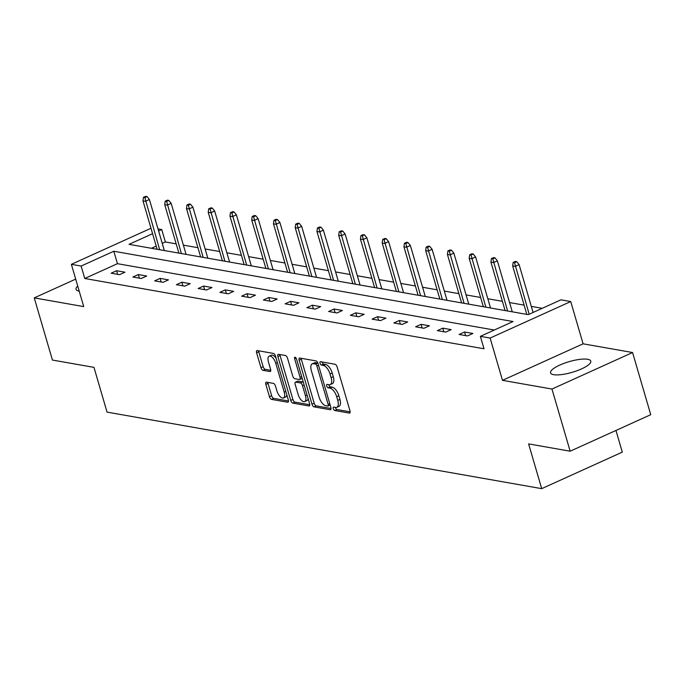 <?xml version="1.0" encoding="UTF-8"?>
<svg xmlns="http://www.w3.org/2000/svg" width="685" height="685" viewBox="0 0 685 685"><rect width="100%" height="100%" fill="white"/><g stroke="black" fill="none" stroke-linecap="round" stroke-linejoin="round"><path stroke-width="1.03" d="M333.321 408.637A1.849 0.839 -114.4 0 0 334.777 410.512L349.316 413.072A2.637 1.199 -114.4 0 0 349.692 413.038A2.637 1.199 -114.4 0 0 349.975 410.872L337.123 366.946A2.637 1.199 -114.4 0 0 335.042 364.257L320.503 361.697A1.849 0.839 -114.4 0 0 320.246 361.731A1.849 0.839 -114.4 0 0 320.049 363.238A1.849 0.839 -114.4 0 0 321.505 365.114L323.388 365.447A8.434 3.845 -114.4 0 1 330.05 374.027L331.12 377.692A8.434 3.845 -114.4 0 1 330.221 384.602A8.434 3.845 -114.4 0 1 329.023 384.73L327.147 384.396A1.849 0.839 -114.4 0 0 326.882 384.422A1.849 0.839 -114.4 0 0 326.685 385.938A1.849 0.839 -114.4 0 0 328.141 387.813L330.024 388.147A8.434 3.845 -114.4 0 1 336.686 396.726L337.756 400.391A8.434 3.845 -114.4 0 1 336.857 407.301A8.434 3.845 -114.4 0 1 335.659 407.429L333.783 407.095A1.849 0.839 -114.4 0 0 333.518 407.121A1.849 0.839 -114.4 0 0 333.321 408.637M335.436 407.387A1.849 0.839 -114.4 0 0 335.504 407.652A1.849 0.839 -114.4 0 0 336.96 409.527L350.146 411.848M322.164 361.988A1.849 0.839 -114.4 0 0 322.224 362.254A1.849 0.839 -114.4 0 0 323.68 364.129L325.563 364.463L323.388 365.447M328.8 384.687A1.849 0.839 -114.4 0 0 328.86 384.953A1.849 0.839 -114.4 0 0 330.324 386.828L332.199 387.162L330.024 388.147M77.73 286.073A20.952 5.548 -16.3 0 0 76.044 289.318A20.952 5.548 -16.3 0 0 79.169 291.134A20.952 5.548 -16.3 0 0 79.212 291.142M553.677 374.686A20.952 5.548 -16.3 0 0 577.078 370.713A20.952 5.548 -16.3 0 0 590.778 361.106A20.952 5.548 -16.3 0 0 587.662 359.283A20.952 5.548 -16.3 0 0 564.26 363.255A20.952 5.548 -16.3 0 0 550.552 372.863A20.952 5.548 -16.3 0 0 553.677 374.686M266.499 382.17A2.637 1.199 -114.4 0 0 266.123 382.213A2.637 1.199 -114.4 0 0 265.849 384.371L269.453 396.692A2.637 1.199 -114.4 0 0 271.534 399.381L287.674 402.223A2.637 1.199 -114.4 0 0 288.051 402.181A2.637 1.199 -114.4 0 0 288.334 400.023L275.481 356.089A2.637 1.199 -114.4 0 0 273.401 353.409L257.26 350.566A2.637 1.199 -114.4 0 0 256.884 350.6A2.637 1.199 -114.4 0 0 256.601 352.766L260.959 367.648A2.637 1.199 -114.4 0 0 263.04 370.337L269.95 371.553A2.637 1.199 -114.4 0 0 270.327 371.51A2.637 1.199 -114.4 0 0 270.601 369.352L268.443 361.971A7.055 3.211 -114.4 0 1 269.196 356.183A7.055 3.211 -114.4 0 1 275.764 363.255L284.224 392.18A7.055 3.211 -114.4 0 1 283.47 397.959A7.055 3.211 -114.4 0 1 276.903 390.887L275.49 386.066A2.637 1.199 -114.4 0 0 273.409 383.386L266.499 382.17M494.305 330.033L117.443 263.682L84.769 278.487L81.13 266.054L71.377 264.333L150.991 228.259M570.151 451.209L551.973 389.046L632.572 352.527L650.75 414.69L570.151 451.209L528.615 443.897L541.698 488.653L107.057 412.122L93.965 367.365L52.428 360.053L34.25 297.889L83.733 306.606L71.377 264.333M632.572 352.527L583.089 343.819L502.49 380.338L551.973 389.046M502.49 380.338L490.126 338.065L480.373 336.344L513.048 321.539L113.804 251.249L81.13 266.054M84.769 278.487L484.004 348.776L480.373 336.344M312 404.184A2.637 1.199 -114.4 0 0 314.081 406.873L330.23 409.716A2.637 1.199 -114.4 0 0 330.607 409.673A2.637 1.199 -114.4 0 0 330.889 407.515L318.037 363.581A2.637 1.199 -114.4 0 0 315.956 360.901L299.807 358.058A2.637 1.199 -114.4 0 0 299.439 358.092A2.637 1.199 -114.4 0 0 299.157 360.259L312 404.184L314.184 403.2A2.637 1.199 -114.4 0 0 316.264 405.88L331.06 408.491M308.952 405.965L292.812 403.123A2.637 1.199 -114.4 0 1 290.723 400.442L277.879 356.508A2.637 1.199 -114.4 0 1 278.161 354.35A2.637 1.199 -114.4 0 1 278.538 354.308L285.448 355.524A2.637 1.199 -114.4 0 1 287.529 358.212L292.735 376.022A2.637 1.199 -114.4 0 0 294.815 378.711L299.405 379.516A2.637 1.199 -114.4 0 0 299.773 379.473A2.637 1.199 -114.4 0 0 300.056 377.315L294.636 358.769A1.849 0.839 -114.4 0 1 294.824 357.253A1.849 0.839 -114.4 0 1 296.545 359.103L309.611 403.765A2.637 1.199 -114.4 0 1 309.329 405.931A2.637 1.199 -114.4 0 1 308.952 405.965L309.603 405.674M75.701 279.112L34.25 297.889M541.698 488.653L622.297 452.134L615.961 430.454M472.907 333.467L464.541 331.994L459.096 334.46L467.461 335.933L472.907 333.467M451.158 329.631L442.793 328.158L437.347 330.632L445.712 332.105L451.158 329.631M429.409 325.803L421.044 324.33L415.598 326.796L423.964 328.269L429.409 325.803M407.669 321.976L399.304 320.503L393.858 322.969L402.223 324.442L407.669 321.976M385.92 318.148L377.555 316.675L372.109 319.142L380.475 320.614L385.92 318.148M364.172 314.321L355.806 312.848L350.36 315.314L358.726 316.787L364.172 314.321M342.423 310.493L334.066 309.021L328.62 311.487L336.977 312.959L342.423 310.493M320.683 306.657L312.317 305.185L306.871 307.659L315.237 309.132L320.683 306.657M298.934 302.83L290.568 301.357L285.123 303.823L293.488 305.296L298.934 302.83M277.185 299.002L268.828 297.53L263.382 299.996L271.74 301.468L277.185 299.002M255.445 295.175L247.079 293.702L241.634 296.168L249.999 297.641L255.445 295.175M233.696 291.348L225.331 289.875L219.885 292.341L228.251 293.814L233.696 291.348M211.948 287.52L203.591 286.047L198.145 288.513L206.502 289.986L211.948 287.52M190.207 283.684L181.842 282.211L176.396 284.686L184.762 286.159L190.207 283.684M168.459 279.857L160.093 278.384L154.647 280.85L163.013 282.323L168.459 279.857M146.71 276.029L138.344 274.557L132.899 277.023L141.264 278.495L146.71 276.029M124.97 272.202L116.604 270.729L111.158 273.195L119.524 274.668L124.97 272.202M542.229 308.318L531.312 306.4M524.128 305.133L509.571 302.573M502.379 301.306L487.823 298.746M480.63 297.478L466.074 294.91M458.89 293.651L444.334 291.082M437.141 289.815L422.585 287.255M415.393 285.988L400.836 283.427M393.644 282.16L379.096 279.6M371.904 278.333L357.347 275.772M350.155 274.505L335.599 271.936M328.406 270.678L313.85 268.109M306.666 266.842L292.11 264.282M284.917 263.014L270.361 260.454M263.168 259.187L248.612 256.627M241.428 255.359L226.872 252.799M219.679 251.532L205.123 248.972M197.931 247.705L183.374 245.136M176.191 243.869L165.368 241.968L162.242 243.389M156.214 246.112L151.436 248.278M157.995 228.876L161.728 229.535L158.603 230.956M165.368 241.968L161.728 229.535M152.584 233.679L129.054 244.339L528.289 314.638L560.964 299.825L570.725 301.546L490.126 338.065M583.089 343.819L570.725 301.546M117.443 263.682L113.804 251.249M464.541 331.994L465.594 335.599M442.793 328.158L443.854 331.771M421.044 324.33L422.106 327.944M399.304 320.503L400.357 324.116M377.555 316.675L378.608 320.289M355.806 312.848L356.868 316.461M334.066 309.021L335.119 312.625M312.317 305.185L313.37 308.798M290.568 301.357L291.63 304.971M268.828 297.53L269.881 301.143M247.079 293.702L248.133 297.316M225.331 289.875L226.392 293.488M203.591 286.047L204.644 289.661M181.842 282.211L182.895 285.825M160.093 278.384L161.155 281.997M138.344 274.557L139.406 278.17M116.604 270.729L117.657 274.342M336.857 407.301L339.041 406.316A8.434 3.845 -114.4 0 0 339.931 399.398L337.756 400.391M332.199 387.162A8.434 3.845 -114.4 0 1 338.861 395.742L339.931 399.398M330.221 384.602L332.405 383.617A8.434 3.845 -114.4 0 0 333.295 376.707L331.12 377.692M325.563 364.463A8.434 3.845 -114.4 0 1 332.225 373.042L333.295 376.707M301.16 358.298A2.637 1.199 -114.4 0 0 301.332 359.265L314.184 403.2M327.73 406.034A1.849 0.839 -114.4 0 0 327.987 406A1.849 0.839 -114.4 0 0 328.183 404.492L316.907 365.927A1.849 0.839 -114.4 0 0 315.451 364.052L313.465 363.701A8.434 3.845 -114.4 0 0 312.266 363.829A8.434 3.845 -114.4 0 0 311.375 370.739L319.082 397.103A8.434 3.845 -114.4 0 0 325.743 405.683L327.73 406.034M329.905 405.041A1.849 0.839 -114.4 0 0 330.153 405.023L327.987 406M317.9 363.17A1.849 0.839 -114.4 0 0 317.626 363.067L315.451 364.052M312.266 363.829L314.449 362.836A8.434 3.845 -114.4 0 1 315.648 362.716L317.626 363.067M309.783 404.741L294.987 402.138L292.812 403.123M279.882 354.547A2.637 1.199 -114.4 0 0 280.054 355.524L292.906 399.458A2.637 1.199 -114.4 0 0 294.987 402.138M301.58 378.531A2.637 1.199 -114.4 0 0 301.957 378.488A2.637 1.199 -114.4 0 0 302.171 378.317M298.146 394.517A7.055 3.211 -114.4 0 0 304.714 401.581A7.055 3.211 -114.4 0 0 305.459 395.802L302.479 385.612A2.637 1.199 -114.4 0 0 300.398 382.932L295.817 382.127A2.637 1.199 -114.4 0 0 295.44 382.161A2.637 1.199 -114.4 0 0 295.166 384.319L298.146 394.517M304.714 401.581L306.889 400.597A7.055 3.211 -114.4 0 0 308.07 398.499M303.361 382.393A2.637 1.199 -114.4 0 0 302.582 381.947L300.398 382.932M297.341 381.434A2.637 1.199 -114.4 0 1 297.624 381.177A2.637 1.199 -114.4 0 1 297.992 381.134L302.582 381.947M283.47 397.959L285.654 396.975A7.055 3.211 -114.4 0 0 286.827 394.877M276.149 358.349A7.055 3.211 -114.4 0 0 271.371 355.198L269.196 356.183M258.613 350.806A2.637 1.199 -114.4 0 0 258.784 351.773L263.134 366.663A2.637 1.199 -114.4 0 0 265.215 369.343L270.772 370.328M267.852 382.41A2.637 1.199 -114.4 0 0 268.023 383.386L271.628 395.707A2.637 1.199 -114.4 0 0 273.709 398.387L288.505 400.99M516.721 261.679L515.326 261.439L513.151 262.423L514.546 262.672L516.721 261.679L519.102 264.615L515.18 266.397L512.671 265.951L526.825 314.372M514.546 262.672L529.171 314.235M519.102 264.615L533.084 312.463M512.671 265.951L513.151 262.423M494.981 257.851L493.585 257.611L491.402 258.596L492.798 258.844L494.981 257.851L497.353 260.788L493.431 262.569L490.922 262.124L505.085 310.545M492.798 258.844L507.594 310.99M497.353 260.788L512.269 311.812M490.922 262.124L491.402 258.596M473.232 254.024L471.837 253.784L469.662 254.769L471.049 255.008L473.232 254.024L475.604 256.961L471.682 258.742L469.174 258.296L483.336 306.717M471.049 255.008L485.845 307.163M475.604 256.961L490.528 307.985M469.174 258.296L469.662 254.769M451.483 250.196L450.088 249.948L447.913 250.941L449.309 251.181L451.483 250.196L453.855 253.133L449.942 254.906L447.425 254.469L461.587 302.89M449.309 251.181L464.096 303.327M453.855 253.133L468.78 304.157M447.425 254.469L447.913 250.941M429.735 246.369L428.348 246.12L426.164 247.105L427.56 247.353L429.735 246.369L432.115 249.306L428.193 251.078L425.685 250.642L439.838 299.062M427.56 247.353L442.356 299.499M432.115 249.306L447.031 300.33M425.685 250.642L426.164 247.105M407.995 242.541L406.599 242.293L404.424 243.278L405.811 243.526L407.995 242.541L410.366 245.478L406.445 247.251L403.936 246.805L418.098 295.235M405.811 243.526L420.607 295.672M410.366 245.478L425.291 296.494M403.936 246.805L404.424 243.278M386.246 238.714L384.85 238.466L382.675 239.45L384.071 239.699L386.246 238.714L388.618 241.642L384.696 243.423L382.187 242.978L396.35 291.399M384.071 239.699L398.858 291.844M388.618 241.642L403.542 292.666M382.187 242.978L382.675 239.45M364.497 234.878L363.11 234.638L360.926 235.623L362.322 235.871L364.497 234.878L366.877 237.815L362.956 239.596L360.447 239.151L374.601 287.572M362.322 235.871L377.11 288.017M366.877 237.815L381.793 288.839M360.447 239.151L360.926 235.623M342.757 231.05L341.361 230.811L339.186 231.795L340.573 232.035L342.757 231.05L345.129 233.987L341.207 235.768L338.698 235.323L352.861 283.744M340.573 232.035L355.369 284.189M345.129 233.987L360.045 285.011M338.698 235.323L339.186 231.795M321.008 227.223L319.612 226.975L317.438 227.968L318.833 228.208L321.008 227.223L323.38 230.16L319.458 231.932L316.95 231.496L331.112 279.917M318.833 228.208L333.621 280.362M323.38 230.16L338.304 281.184M316.95 231.496L317.438 227.968M299.259 223.396L297.872 223.147L295.689 224.141L297.084 224.38L299.259 223.396L301.64 226.333L297.718 228.105L295.209 227.668L309.363 276.089M297.084 224.38L311.872 276.526M301.64 226.333L316.556 277.356M295.209 227.668L295.689 224.141M277.519 219.568L276.123 219.32L273.94 220.305L275.336 220.553L277.519 219.568L279.891 222.505L275.969 224.278L273.461 223.832L287.623 272.262M275.336 220.553L290.132 272.699M279.891 222.505L294.807 273.52M273.461 223.832L273.94 220.305M255.77 215.741L254.375 215.492L252.2 216.477L253.596 216.725L255.77 215.741L258.142 218.669L254.221 220.45L251.712 220.005L265.874 268.426M253.596 216.725L268.383 268.871M258.142 218.669L273.067 269.693M251.712 220.005L252.2 216.477M234.022 211.905L232.626 211.665L230.451 212.65L231.847 212.898L234.022 211.905L236.402 214.842L232.48 216.623L229.972 216.177L244.125 264.598M231.847 212.898L246.634 265.044M236.402 214.842L251.318 265.866M229.972 216.177L230.451 212.65M212.281 208.077L210.886 207.838L208.702 208.822L210.098 209.071L212.281 208.077L214.653 211.014L210.732 212.795L208.223 212.35L222.385 260.771M210.098 209.071L224.894 261.216M214.653 211.014L229.569 262.038M208.223 212.35L208.702 208.822M190.533 204.25L189.137 204.002L186.962 204.995L188.349 205.235L190.533 204.25L192.905 207.187L188.983 208.959L186.474 208.523L200.636 256.943M188.349 205.235L203.145 257.389M192.905 207.187L207.829 258.211M186.474 208.523L186.962 204.995M168.784 200.422L167.388 200.174L165.213 201.167L166.609 201.407L168.784 200.422L171.156 203.359L167.243 205.132L164.725 204.695L178.888 253.116M166.609 201.407L181.397 253.553M171.156 203.359L186.08 254.383M164.725 204.695L165.213 201.167M147.035 196.595L145.648 196.347L143.465 197.331L144.86 197.58L147.035 196.595L149.416 199.532L145.494 201.304L142.985 200.868L157.139 249.289M144.86 197.58L159.656 249.725M149.416 199.532L164.331 250.556M142.985 200.868L143.465 197.331M336.96 409.527L334.777 410.512M323.68 364.129L321.505 365.114M330.324 386.828L328.141 387.813M338.861 395.742L336.686 396.726M332.225 373.042L330.05 374.027M349.966 412.781L349.316 413.072M301.332 359.265L299.157 360.259M330.881 409.416L330.23 409.716M316.264 405.88L314.081 406.873M329.793 403.765L328.183 404.492M318.516 365.199L316.907 365.927M315.648 362.716L313.465 363.701M292.906 399.458L290.723 400.442M280.054 355.524L277.879 356.508M301.657 376.587L300.056 377.315M296.091 358.101L294.636 358.769M307.068 395.074L305.459 395.802M304.089 384.884L302.479 385.612M297.992 381.134L295.817 382.127M285.825 391.452L284.224 392.18M277.365 362.528L275.764 363.255M270.601 371.253L269.95 371.553M265.215 369.343L263.04 370.337M263.134 366.663L260.959 367.648M258.784 351.773L256.601 352.766M288.325 401.924L287.674 402.223M273.709 398.387L271.534 399.381M271.628 395.707L269.453 396.692M268.023 383.386L265.849 384.371M301.957 378.488L299.773 379.473M297.624 381.177L295.44 382.161"/></g></svg>
